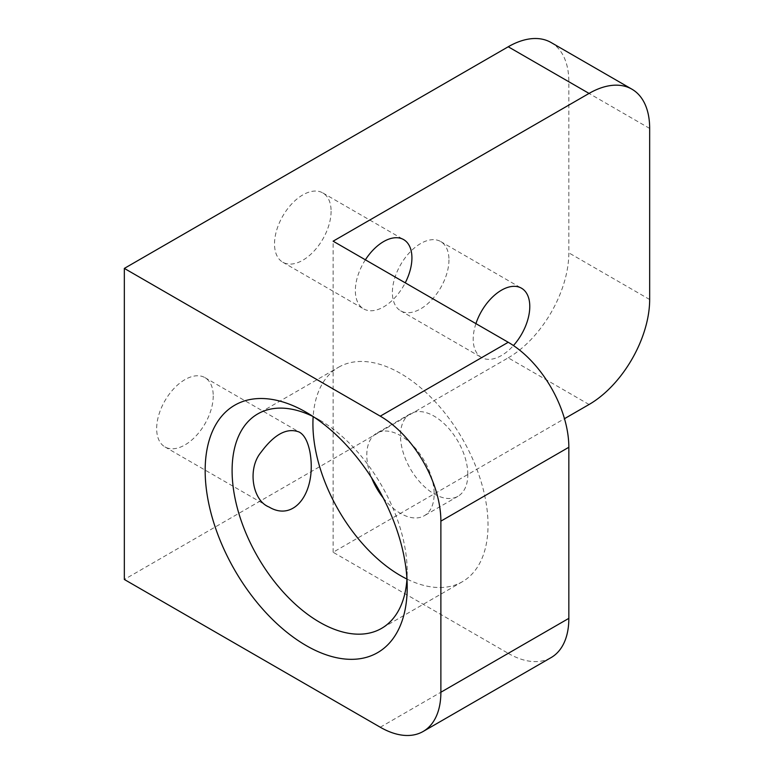 <?xml version="1.0" encoding="UTF-8"?>
<svg xmlns="http://www.w3.org/2000/svg" width="774" height="774" viewBox="0 0 774 774"><rect width="100%" height="100%" fill="white"/><g stroke="black" fill="none" stroke-linecap="round" stroke-linejoin="round"><path stroke-width="0.58" stroke-dasharray="3.87 2.9" d="M589.053 404.502L508.228 357.84L124.333 579.474M380.266 727.231L508.228 653.353L333.12 552.259L564.478 418.686M508.228 653.353A85.721 49.488 -120 0 0 551.088 657.6M508.228 357.84A85.721 49.488 120 0 0 568.842 252.856L568.842 81.763A85.721 49.488 -60 0 0 551.088 42.522M331.098 211.244A40.006 23.094 -60 0 1 313.634 251.502A40.006 23.094 -60 0 1 282.81 262.222A40.006 23.094 -60 0 1 282.81 216.023A40.006 23.094 -60 0 1 322.816 192.929A40.006 23.094 -60 0 1 331.098 211.244M448.959 259.851A40.006 23.094 -60 0 1 431.495 300.109A40.006 23.094 -60 0 1 400.671 310.829A40.006 23.094 -60 0 1 400.671 264.631A40.006 23.094 -60 0 1 440.677 241.536A40.006 23.094 -60 0 1 448.959 259.851M213.237 395.94A40.006 23.094 -60 0 1 195.774 436.197A40.006 23.094 -60 0 1 164.949 446.917A40.006 23.094 -60 0 1 164.949 400.729A40.006 23.094 -60 0 1 204.955 377.635A40.006 23.094 -60 0 1 213.237 395.94M338.557 367.253A123.821 71.489 -120 0 1 433.972 400.429A123.821 71.489 -120 0 1 488.026 525.033A123.821 71.489 -120 0 1 462.378 581.719A123.821 71.489 -120 0 1 406.96 579.058A123.821 71.489 -120 0 0 407.201 571.696A123.821 71.489 -120 0 0 319.652 420.05A123.821 71.489 -120 0 0 313.16 416.576A123.821 71.489 -120 0 1 338.557 367.253L257.742 413.916M407.201 587.253L407.201 571.696M333.12 552.259L333.12 241.188M365.386 259.812A40.006 23.094 120 0 0 363.635 308.884A40.006 23.094 120 0 0 405.247 282.829M475.923 323.629A40.006 23.094 120 0 0 481.496 357.482A40.006 23.094 120 0 0 513.443 345.552M467.815 474.491A47.62 27.496 -120 0 0 447.033 426.561A47.62 27.496 -120 0 0 410.336 413.8A47.62 27.496 -120 0 0 410.336 468.792A47.62 27.496 -120 0 0 457.956 496.289A47.62 27.496 -120 0 0 467.815 474.491M383.198 497.895A47.62 27.496 -120 0 0 424.278 515.736A47.62 27.496 -120 0 0 434.146 493.928A47.62 27.496 -120 0 0 413.355 446.008A47.62 27.496 -120 0 0 376.657 433.247A47.62 27.496 -120 0 0 371.568 477.752M649.667 299.509L568.842 252.856M649.667 128.426L568.842 81.763M319.652 420.05L306.185 412.271M282.81 262.222L363.635 308.884M322.816 192.929L403.631 239.592M400.671 310.829L481.496 357.482M440.677 241.536L521.492 288.199M164.949 446.917L269.013 506.999M204.955 377.635L299.238 432.066M462.378 581.719L381.563 628.382M410.336 413.8L376.657 433.247M457.956 496.289L424.278 515.736"/><path stroke-width="1.16" d="M124.333 268.404L380.266 416.16L508.228 342.282L333.12 241.188L589.053 93.422L508.228 46.769L124.333 268.404L124.333 579.474L380.266 727.231A85.721 49.488 -120 0 0 423.126 731.478A85.721 49.488 -120 0 0 440.88 692.237L440.88 521.144L568.842 447.266L568.842 618.358A85.721 49.488 -120 0 1 551.088 657.6L423.126 731.478M380.266 416.16A85.721 49.488 60 0 1 440.88 521.144M407.201 587.253A142.871 82.489 -120 0 0 306.185 412.271A142.871 82.489 -120 0 0 205.158 470.602A142.871 82.489 -120 0 0 306.185 645.574A142.871 82.489 -120 0 0 407.201 587.253M564.478 418.686L589.053 404.502A85.721 49.488 120 0 0 649.667 299.509L649.667 128.426A85.721 49.488 -60 0 0 631.913 89.184L551.088 42.522A85.721 49.488 -60 0 0 508.228 46.769M508.228 342.282A85.721 49.488 60 0 1 568.842 447.266M313.16 416.576A123.821 71.489 -120 0 0 257.742 413.916A123.821 71.489 -120 0 0 257.742 556.893A123.821 71.489 -120 0 0 381.563 628.382A123.821 71.489 -120 0 0 406.96 579.058A123.821 71.489 -120 0 1 313.16 416.576M589.053 93.422A85.721 49.488 -60 0 1 631.913 89.184M405.247 282.829A40.006 23.094 120 0 0 411.923 257.906A40.006 23.094 120 0 0 403.631 239.592A40.006 23.094 120 0 0 365.386 259.812M513.443 345.552A40.006 23.094 120 0 0 529.784 306.514A40.006 23.094 120 0 0 521.492 288.199A40.006 23.094 120 0 0 475.923 323.629M309.89 451.745C317.069 491.006 294.904 522.644 269.013 506.999C252.518 500.681 247.09 468.841 261.022 452.268C274.431 434.117 287.173 427.374 299.238 432.066C304.24 434.785 307.781 441.344 309.89 451.745M371.568 477.752A47.62 27.496 -120 0 0 383.198 497.895M440.88 692.237L568.842 618.358"/></g></svg>

